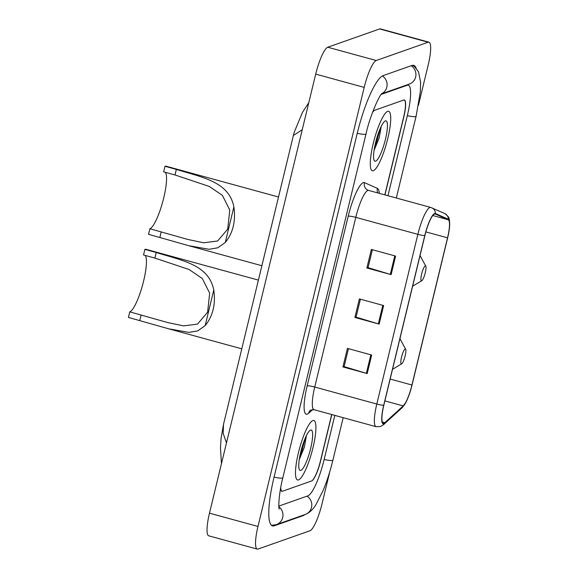 <?xml version="1.0" encoding="UTF-8"?>
<svg xmlns="http://www.w3.org/2000/svg" width="578" height="578" viewBox="0 0 578 578"><rect width="100%" height="100%" fill="white"/><g stroke="black" fill="none" stroke-linecap="round" stroke-linejoin="round"><path stroke-width="0.87" d="M384.832 194.858L403.654 117.045A19.276 4.01 105.3 0 0 404.195 100.059A19.276 4.01 105.3 0 0 403.596 100.095L374.761 110.254A19.276 4.01 105.3 0 0 372.442 112.631M280.72 487.651A19.276 4.01 105.3 0 0 282.006 491.221A19.276 4.01 105.3 0 0 282.606 491.184L311.434 481.026A19.276 4.01 105.3 0 0 320.479 460.868L331.685 414.527M387.954 195.718L407.302 115.759A34.694 7.211 105.3 0 0 408.27 85.183A34.694 7.211 105.3 0 0 407.187 85.255L381.198 94.409M278.849 506.082A34.694 7.211 105.3 0 0 279.015 506.025L307.843 495.866A34.694 7.211 105.3 0 0 324.121 459.589L334.814 415.387M418.45 105.247L428.226 64.83A25.699 5.347 105.3 0 0 428.948 42.18A25.699 5.347 105.3 0 0 428.139 42.23L376.249 60.517A25.699 5.347 105.3 0 0 364.198 87.394L257.976 526.45A25.699 5.347 105.3 0 0 257.253 549.1A25.699 5.347 105.3 0 0 258.063 549.049L309.952 530.763A25.699 5.347 105.3 0 0 322.004 503.893L329.85 471.46M428.948 42.18L380.454 28.9A25.699 5.347 105.3 0 0 379.645 28.951L327.755 47.237A25.699 5.347 105.3 0 0 315.704 74.107L209.482 513.17A25.699 5.347 105.3 0 0 208.766 535.82L257.253 549.1M416.174 68.211A55.257 11.488 105.3 0 0 413.704 65.357A55.257 11.488 105.3 0 0 411.97 65.466L383.142 75.624A55.257 11.488 105.3 0 0 357.226 133.402L274.044 477.233A55.257 11.488 105.3 0 0 272.498 525.929A55.257 11.488 105.3 0 0 274.232 525.814L303.06 515.655A55.257 11.488 105.3 0 0 304.902 514.579M302.243 129.747L293.393 135.469L223.505 424.375L223.173 433.399L226.475 442.921M298.515 479.921A30.844 6.409 105.3 0 0 312.452 449.8A30.844 6.409 105.3 0 0 313.847 420.495A30.844 6.409 105.3 0 0 312.879 420.553A30.844 6.409 105.3 0 0 298.949 450.674A30.844 6.409 105.3 0 0 297.554 479.986A30.844 6.409 105.3 0 0 298.515 479.921A30.844 6.409 105.3 0 0 312.452 449.8A30.844 6.409 105.3 0 0 313.847 420.495A30.844 6.409 105.3 0 0 312.879 420.553A30.844 6.409 105.3 0 0 298.949 450.674A30.844 6.409 105.3 0 0 297.554 479.986A30.844 6.409 105.3 0 0 298.515 479.921M373.323 170.727A30.844 6.409 105.3 0 0 387.253 140.606A30.844 6.409 105.3 0 0 388.647 111.294A30.844 6.409 105.3 0 0 387.686 111.359A30.844 6.409 105.3 0 0 373.749 141.48A30.844 6.409 105.3 0 0 372.355 170.785A30.844 6.409 105.3 0 0 373.323 170.727A30.844 6.409 105.3 0 0 387.253 140.606A30.844 6.409 105.3 0 0 388.647 111.294A30.844 6.409 105.3 0 0 387.686 111.359A30.844 6.409 105.3 0 0 373.749 141.48A30.844 6.409 105.3 0 0 372.355 170.785A30.844 6.409 105.3 0 0 373.323 170.727M383.908 423.284A20.562 4.277 -74.7 0 1 383.265 423.327A20.562 4.277 -74.7 0 1 383.843 405.207L424.895 235.521A20.562 4.277 -74.7 0 1 435.176 213.976A20.562 4.277 -74.7 0 1 435.306 214.026L448.239 219.756A20.562 4.277 -74.7 0 1 447.538 237.833L411.933 385.013A20.562 4.277 -74.7 0 1 403.206 405.915L384.825 422.684A20.562 4.277 -74.7 0 1 383.908 423.284M383.792 423.782A21.075 4.378 105.3 0 0 384.731 423.168L403.112 406.399A21.075 4.378 105.3 0 0 406.348 401.486A21.075 4.378 105.3 0 0 412.056 384.97L447.661 237.789A21.075 4.378 105.3 0 0 449.576 226.468A21.075 4.378 105.3 0 0 448.384 219.264L435.444 213.528A21.075 4.378 105.3 0 0 424.772 235.564L383.72 405.25A21.075 4.378 105.3 0 0 383.792 423.782M379.363 130.614A25.699 5.347 -74.7 0 1 375.57 145.483M304.555 439.815A25.699 5.347 -74.7 0 1 300.77 454.676M395.605 256.083L371.358 249.443L366.871 267.997L391.118 274.637L395.605 256.083M372.377 249.725L368.041 267.657L390.295 274.398A5.137 0.715 13.6 0 0 391.118 274.637M368.056 267.578L366.871 267.997M371.668 355.029L347.421 348.382L342.935 366.936L367.182 373.576L371.668 355.029M348.44 348.664L344.105 366.604L366.358 373.337A5.137 0.715 13.6 0 0 367.182 373.576M344.12 366.517L342.935 366.936M383.633 305.552L359.386 298.913L354.899 317.466L379.146 324.106L383.633 305.552M360.412 299.194L356.07 317.134L378.323 323.868A5.137 0.715 13.6 0 0 379.146 324.106M356.091 317.047L354.899 317.466M384.962 194.894L403.805 116.987A19.276 4.01 105.3 0 0 404.347 100.001A19.276 4.01 105.3 0 0 403.747 100.045L374.609 110.304A19.276 4.01 105.3 0 0 372.586 112.255M280.605 488.287A19.276 4.01 105.3 0 0 281.854 491.278A19.276 4.01 105.3 0 0 282.454 491.235L311.585 480.975A19.276 4.01 105.3 0 0 320.631 460.818L331.815 414.563M422.186 246.719L420.047 255.548L425.784 266.162A7.709 1.604 105.3 0 0 425.264 265.923A7.709 1.604 105.3 0 0 421.644 273.979A7.709 1.604 105.3 0 0 421.673 280.764A7.709 1.604 105.3 0 0 421.803 280.698A7.709 1.604 105.3 0 0 425.011 273.762A7.709 1.604 105.3 0 0 425.784 266.162M410.221 296.189L405.727 314.743M300.82 470.405A20.953 4.357 105.3 0 0 310.646 448.499A20.953 4.357 105.3 0 0 310.574 430.075A20.953 4.357 105.3 0 0 310.213 430.249A20.953 4.357 105.3 0 0 301.499 449.092A20.953 4.357 105.3 0 0 299.397 469.741A20.953 4.357 105.3 0 0 300.82 470.405M299.252 459.633L304.368 447.206L306.456 435.509M304.505 439.952L300.394 453.528M305.813 436.852L299.628 457.292M129.768 311.853L167.685 322.553L183.566 325.891L197.488 324.114L207.618 312.228L209.662 293.169L202.307 278.509L189.165 269.543L154.882 258.07L156.233 252.507C182.135 260.57 208.766 264.673 213.781 290.004C215.782 304.223 212.914 316.094 205.161 325.609L197.712 330.905L188.948 332.408L168.668 328.817L128.424 317.423L129.768 311.853A29.557 6.148 105.3 0 0 142.578 285.033A29.557 6.148 105.3 0 0 145.222 255.425M154.882 258.07L143.532 254.963L144.883 249.4A35.337 7.348 105.3 0 1 145.988 249.328L258.402 280.113M405.156 349.033A7.709 1.604 105.3 0 0 401.537 357.096A7.709 1.604 105.3 0 0 401.565 363.873A7.709 1.604 105.3 0 0 401.703 363.808A7.709 1.604 105.3 0 0 404.903 356.879A7.709 1.604 105.3 0 0 405.677 349.278A7.709 1.604 105.3 0 0 405.156 349.033M156.233 252.507L144.883 249.4M149.875 228.744L187.792 239.444L203.673 242.782L217.595 241.004L227.725 229.119L229.769 210.052L222.414 195.393L209.272 186.434L174.989 174.961L176.341 169.397C202.242 177.46 228.874 181.564 233.888 206.888C235.889 221.114 233.021 232.985 225.268 242.5L217.819 247.789L209.055 249.291L188.775 245.708L148.532 234.307L149.875 228.744A29.557 6.148 105.3 0 0 162.685 201.924A29.557 6.148 105.3 0 0 165.33 172.316M174.989 174.961L163.639 171.854L164.99 166.283A35.337 7.348 105.3 0 1 166.096 166.211L278.509 197.004M176.341 169.397L164.99 166.283M375.621 161.204A20.953 4.357 105.3 0 0 385.447 139.298A20.953 4.357 105.3 0 0 385.382 120.881A20.953 4.357 105.3 0 0 385.013 121.055A20.953 4.357 105.3 0 0 376.3 139.89A20.953 4.357 105.3 0 0 374.204 160.54A20.953 4.357 105.3 0 0 375.621 161.204M374.053 150.439L379.175 138.012L381.256 126.307M379.305 130.751L375.194 144.327M380.62 127.651L374.436 148.098M357.247 133.308A10.281 1.438 13.6 0 0 366.011 133.966C370.057 115.181 379.869 94.308 382.044 93.419M382.412 75.949A10.281 9.956 70.6 0 1 381.812 93.658M411.175 65.748A10.281 9.956 70.6 0 1 409.354 84.063L381.675 93.817M412.511 65.321L414.636 66.723L418.515 71.853L420.618 82.17L420.322 91.801L416.081 116.33A10.281 1.438 -166.4 0 1 407.324 115.665M343.18 417.677L332.899 460.153A10.281 1.438 -166.4 0 1 324.142 459.496M332.899 460.153C330.255 470.998 327.054 480.983 323.297 490.122L315.848 504.818C312.929 509.608 309.389 512.823 305.235 514.463A10.281 9.956 -109.4 0 0 307.048 496.148M305.235 514.463L276.4 524.622A10.281 9.956 -109.4 0 0 278.885 506.776M274.073 477.132A10.281 1.438 13.6 0 0 282.83 477.796L366.011 133.966M315.704 74.107L364.198 87.394M327.755 47.237L376.249 60.517M379.645 28.951L428.139 42.23M209.482 513.17L257.976 526.45M302.373 515.468L303.06 515.655M272.563 525.359L274.232 525.814M406.5 85.067L407.187 85.255M312.77 409.513L308.695 413.227A32.122 6.676 -74.7 0 1 307.156 385.916L348.209 216.23A6.423 0.896 -166.4 0 1 355.788 217.357L314.735 387.043A25.699 5.347 105.3 0 0 314.02 409.694L310.429 410.142M348.209 216.23A32.122 6.676 -74.7 0 1 363.28 182.634A32.122 6.676 -74.7 0 1 364.48 182.641L377.42 188.377A32.122 6.676 -74.7 0 1 379.305 193.348M367.839 190.48A25.699 5.347 105.3 0 0 355.788 217.357L417.858 234.35A25.699 5.347 -74.7 0 1 430.718 207.43L368.648 190.429A25.699 5.347 105.3 0 0 367.839 190.48M383.72 405.25A6.423 0.896 13.6 0 1 376.805 404.044A25.699 5.347 -74.7 0 0 376.09 426.687L380.526 426.513L383.575 424.642A6.423 5.968 -132.4 0 0 384.731 423.168M448.384 219.264A6.423 6.279 -66.1 0 0 444.677 213.528L430.718 207.43M406.348 401.486L401.956 407.873A6.423 5.968 -132.4 0 0 403.112 406.399M435.444 213.528A6.423 6.279 -66.1 0 0 431.744 207.791M424.772 235.564A6.423 0.896 -166.4 0 1 417.858 234.35L376.805 404.044L314.735 387.043A6.423 0.896 -166.4 0 0 307.156 385.916M308.695 413.227A6.423 5.968 47.6 0 1 310.408 410.156M377.81 192.936A6.423 6.279 113.9 0 1 377.42 188.377M368.648 190.429L367.94 190.176A6.423 6.279 113.9 0 1 364.48 182.641M447.538 237.833L425.841 231.894M448.239 219.756L432.792 215.529M384.825 422.684L382.246 421.983M403.206 405.915L384.883 400.901M411.933 385.013L390.164 379.052M382.809 305.329L378.323 323.868M370.838 354.798L366.358 373.337M394.774 255.859L390.295 274.398M205.161 325.609L213.781 290.004M139.775 320.53L141.119 314.967M225.268 242.5L233.888 206.888M159.882 237.421L161.226 231.85M416.081 116.33L396.32 198.008M271.458 525.351L276.4 524.622M279.188 509.074C278.235 507.311 279.029 492.333 282.83 477.796M407.085 84.858L408.27 85.183M308.789 102.674L302.439 112.421L294.267 132.131L293.393 135.469M223.505 424.368L221.063 438.406L220.485 448.058L221.461 463.65M449.576 226.468C449.554 217.906 449.735 217.364 444.677 213.528M383.575 424.642L401.956 407.873M376.09 426.687L314.02 409.694M168.668 328.817L241.777 348.837M405.677 349.278L399.94 338.657M401.703 363.808L392.52 369.32M188.775 245.708L261.885 265.728M421.803 280.698L412.627 286.204"/></g></svg>
